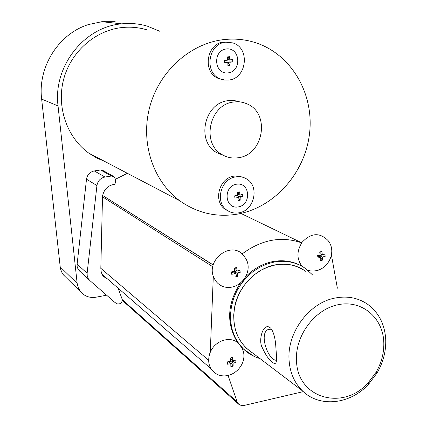 <?xml version="1.0" encoding="UTF-8"?>
<svg xmlns="http://www.w3.org/2000/svg" width="427" height="427" viewBox="0 0 427 427"><rect width="100%" height="100%" fill="white"/><g stroke="black" fill="none" stroke-linecap="round" stroke-linejoin="round"><path stroke-width="0.64" d="M213.19 265.06L102.539 195.406L213.222 264.943M107.647 279.098L103.601 276.552L102.405 274.983L101.247 272.218L100.82 268.321L102.539 195.406M383.788 341.915C384.199 352.563 381.583 362.742 375.947 372.456L368.271 382.661C343.58 411.1 297.752 398.733 296.53 361.375C294.646 336.23 314.486 309.351 338.109 304.713C361.722 299.695 382.805 317.437 383.788 341.915M276.434 360.447L273.979 359.689C266.624 355.702 259.669 333.322 267.969 329.612L269.933 329.03L272.01 329.783M272.527 362.4C268.919 359.737 265.535 354.869 262.375 347.791C257.945 340.976 262.957 322.204 270.067 327.637L270.851 328.294C273.707 332.163 275.383 338.51 275.869 347.343C276.493 355.157 276.675 359.593 276.413 360.644C276.216 363.66 274.919 364.242 272.527 362.4M234.978 273.808L231.69 274.278L231.861 271.876L234.978 273.808L235.031 276.909L237.337 276.466L234.188 271.503M234.391 268.284L236.323 267.596L234.354 268.049L234.797 271.401L231.503 271.871L231.69 274.278M236.323 267.596L236.659 267.617L237.102 270.964L234.556 269.41M236.659 267.617L234.455 268.706M234.236 271.492L237.284 273.371L240.177 272.661L239.995 270.259L237.102 270.964M240.177 272.661L234.354 271.476M316.93 255.906L320.266 257.55L320.229 260.587L322.412 260.166L318.868 255.399M317.031 257.716L316.967 255.65L320.127 255.202L319.711 251.941L321.894 251.53L322.31 254.786L319.956 253.643M320.266 257.55L317.112 257.999M321.894 251.53L319.786 252.426M318.9 255.394L322.449 257.134L325.139 256.467L325 254.124L322.31 254.786M325.139 256.467L318.974 255.383M228.413 361.738L230.804 363.703L230.863 366.67L233.137 366.169L230.393 361.413M227.634 361.845L227.559 364.215L227.372 361.877L230.623 361.37L230.185 358.082L231.311 357.677L232.464 357.586L232.902 360.868L230.292 358.755M230.804 363.703L227.559 364.215M232.464 357.586L230.201 358.205M230.601 361.183L233.083 363.201L235.939 362.379L235.757 360.046L232.902 360.868M235.939 362.379L230.564 360.836M252.885 353.182L246.262 348.144L241.682 342.902L238.047 336.812L235.458 330.034L233.991 322.748L233.692 315.147L234.572 307.435L236.617 299.818L239.766 292.511L243.934 285.711L249.01 279.6L254.85 274.347L261.297 270.083L268.177 266.928L275.298 264.953C286.538 262.995 296.557 265.066 305.348 271.161M237.284 273.371L237.337 276.466M322.449 257.134L322.412 260.166M233.083 363.201L233.137 366.169M240.316 283.213C227.073 304.029 226.171 323.81 237.609 342.545C229.4 335.782 214.605 341.018 210.265 352.376L213.319 275.965C215.16 281.606 218.795 285.257 224.218 286.917C239.664 290.83 253.755 272.405 245.925 258.655L246.71 260.395M331.453 255.127L337.373 288.214M319.786 269.512L316.951 270.553L313.317 271.097L310.44 270.915L307.771 270.211M210.265 352.376L210.18 352.136C206.807 362.283 209.203 369.734 217.37 374.49C232.496 381.071 249.347 363.393 242.258 348.533L242.99 350.594M213.319 275.965L213.217 276.098C207.186 259.467 229.95 242.056 242.12 253.798L242.162 253.894C261.666 239.504 281.532 235.837 301.756 242.894C296.589 251.423 296.696 259.237 302.076 266.325M242.162 253.894L245.925 258.655M245.861 276.584C253.814 268.567 262.909 263.544 273.163 261.516C283.122 259.744 292.292 261.094 300.667 265.573M309.74 270.782C325.844 273.766 338.285 253.168 328.059 240.545C319.529 232.074 310.712 232.827 301.59 242.819L301.756 242.894M246.582 351.747L241.826 347.61L242.258 348.533M228.488 375.296L228.05 375.408L237.134 401.85L238.64 404.188L241.298 405.533L243.982 405.474L303.287 391.634M385.709 339.273C386.157 351.037 383.27 362.277 377.046 373.001L368.576 384.268C350.231 404.396 319.583 407.913 302.481 390.881C294.555 383.099 290.098 373.054 289.111 360.746C286.613 332.996 309.02 302.69 335.19 298.014C347.519 295.692 358.445 297.859 367.973 304.515C378.84 312.74 384.754 324.323 385.709 339.273M243.598 280.032L242.184 281.585M241.826 347.61L237.609 342.545M160.061 31.39L147.278 26.127C138.956 23.704 130.422 22.941 121.674 23.848L121.668 23.848C84.044 26.848 52.889 66.66 58.045 105.928L77.148 283.336L78.349 287.985L80.82 292.004C84.866 296.434 89.969 298.158 96.144 297.176L106.606 295.19M226.347 48.961C240.353 47.221 242.088 71.256 228.151 72.873C214.151 74.805 212.246 50.525 226.347 48.961M227.26 56.94L229.454 56.679L229.875 59.892L232.624 59.502L232.8 61.872L230.052 62.262L230.105 65.411L227.917 65.678L227.863 62.534L224.741 62.86L224.559 60.485L227.682 60.159L227.26 56.94M236.531 184.208C250.142 181.918 251.786 204.773 238.239 206.935C224.639 209.395 222.825 186.321 236.531 184.208M237.439 192.257L239.568 191.904L239.979 195.011L242.643 194.461L242.808 196.714L240.145 197.269L240.187 200.204L238.063 200.562L238.02 197.621L234.978 198.016L234.807 195.758L237.85 195.363L237.439 192.257M228.691 80.036L224.522 80.025L220.497 78.952C203.78 73.129 208.029 43.308 225.84 42.198L232.694 42.881C250.403 47.733 246.966 78.643 228.691 80.036M222.478 79.619L218.709 78.579C202.051 72.777 206.273 43.079 224.026 41.974L228.744 42.124M238.101 157.76C232.576 158.561 227.404 157.606 222.574 154.9C200.818 143.99 209.273 104.023 233.943 102C238.447 101.418 242.739 102.021 246.822 103.804C270.681 113.027 263.699 155.145 238.101 157.76M223.46 155.38L217.252 152.909C195.705 142.116 204.042 102.619 228.461 100.628L234.38 100.564L240.081 101.952M238.688 212.843C234.53 213.505 230.735 212.699 227.308 210.42C214.482 202.633 220.674 178.523 235.976 176.869C239.718 176.314 243.176 176.954 246.347 178.801C260.016 186.023 254.353 210.949 238.688 212.843M228.317 211.055L225.536 209.55C212.753 201.79 218.912 177.771 234.167 176.127L238.906 176.084L243.363 177.44M237.049 214.194C216.206 217.54 197.087 213.046 179.687 200.717C152.999 181.171 140.157 142.378 149.813 106.734C159.394 71.079 190.383 43.346 223.844 39.599C234.492 38.414 244.81 39.364 254.796 42.449C291.177 53.775 314.171 93.449 309.586 133.16C305.209 172.903 274.347 207.794 237.049 214.194M230.105 65.411L228.552 63.596L228.429 61.995L230.052 62.262M228.429 61.995L232.8 61.872M229.913 61.814L229.907 59.887M229.875 59.892L228.253 59.631L228.135 58.024L229.454 56.679M228.135 58.024L227.41 57.901M224.501 61.632L224.741 62.86M224.767 62.443L227.863 62.534M227.911 63.879L228.552 63.596M240.187 200.204L238.645 198.064L238.533 196.543L240.145 197.269M238.533 196.543L239.969 196.303L242.808 196.714M239.969 196.303L240.086 194.995M239.979 195.011L238.362 194.296L238.25 192.769L239.568 191.904M238.25 192.769L237.508 192.684M234.738 196.5L234.978 198.016M234.967 197.135L236.409 196.895L238.02 197.621M238.047 198.358L238.645 198.064M146.952 29.863C138.86 27.424 130.55 26.65 122.021 27.541C95.216 30.365 70.893 51.72 63.644 79.331C56.343 106.931 66.916 137.28 88.538 152.951L96.443 157.867L104.93 161.545M105.053 21.596L100.436 22.097L102.144 21.713M240.908 213.431L301.633 242.76M115.413 179.271L127.385 173.309M102.672 195.385C104.343 188.851 108.415 185.147 114.884 184.277L115.642 181.587L115.402 179.132L114.036 176.666L111.474 176.036L100.607 169.989L94.303 170.939L104.983 177.029L111.474 176.036M118.103 288.166L122.095 299.06C122.394 302.588 120.804 304.2 117.313 303.891L114.959 302.481L89.867 280.582L88.277 278.682L87.215 275.837L87.129 273.243L96.934 185.558C97.772 180.888 100.457 178.043 104.983 177.029M80.762 272.148L77.992 269.021L77.191 266.688L77.068 264.681L86.5 179.191C87.305 174.664 89.91 171.916 94.303 170.939M113.235 176.218L103.099 170.603L100.607 169.989M100.436 22.097L105.127 21.601M115.194 21.708L101.813 21.702L88.586 24.526C58.664 33.69 37.571 67.06 41.649 99.101L58.045 105.928M77.148 283.336L60.218 266.955L60.719 269.533L61.931 272.533L63.324 274.689L65.587 277.016M60.218 266.955L41.649 99.101M102.774 21.809L116.315 23.266L102.774 21.809M212.79 266.736L102.459 196.799M208.568 360.217L100.82 268.321M253.521 353.663C237.231 342.945 231.071 326.671 235.042 304.835C239.819 285.022 256.728 268.337 275.287 264.857C286.827 262.861 297.053 265.071 305.967 271.487M122.245 299.621L237.134 401.85M254.097 356.364L243.577 349.142L238.8 343.634L235.01 337.245L232.315 330.14L230.799 322.508L230.5 314.544L231.439 306.469L233.59 298.5L236.9 290.851L241.276 283.741L246.598 277.347L252.72 271.855L259.477 267.403L266.678 264.105L274.134 262.05C285.855 260.022 296.311 262.167 305.497 268.487L312.81 275.132M121.668 23.848L116.309 23.271L121.674 23.848M86.5 179.191L96.934 185.558M77.106 264.174L87.129 273.243M270.467 329.084L267.969 329.612M375.947 372.456L377.046 373.001M368.271 382.661L368.576 384.268M246.262 348.144L302.481 390.881M231.439 272.383L231.551 273.808M319.732 252.09L321.44 251.508M227.313 362.309L227.377 363.553M230.372 357.991L231.274 357.869M242.664 348.443L243.577 349.142C248.3 353.62 253.771 356.758 259.974 358.568M218.709 78.579L220.497 78.952M217.252 152.909L222.574 154.9M225.536 209.55L227.308 210.42M224.639 62.15L224.741 62.742M237.476 192.502L238.399 191.947M234.765 196.607L234.898 197.749M122.293 300.389L238.335 403.883M101.952 274.155L210.906 368.677M88.538 152.951L179.687 200.717M79.102 270.622L89.168 279.888M63.73 275.185L80.82 292.004"/></g></svg>
